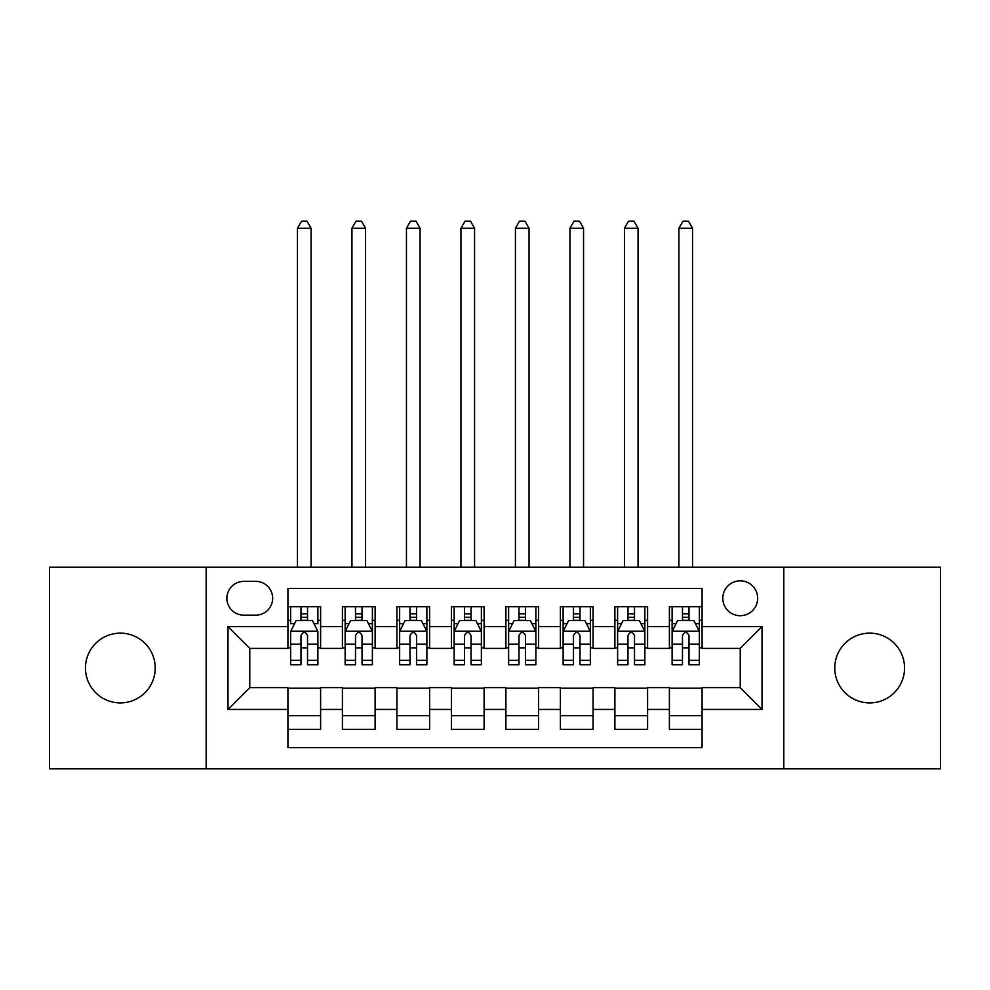 <?xml version="1.0" encoding="UTF-8"?>
<svg xmlns="http://www.w3.org/2000/svg" width="990" height="990" viewBox="0 0 990 990"><rect width="100%" height="100%" fill="white"/><g stroke="black" fill="none" stroke-linecap="round" stroke-linejoin="round"><path stroke-width="1.49" d="M869.653 633.142A34.873 34.873 0 0 0 834.78 668.027A34.873 34.873 0 0 0 869.653 702.9A34.873 34.873 0 0 0 904.538 668.027A34.873 34.873 0 0 0 869.653 633.142M120.347 633.142A34.873 34.873 0 0 0 85.462 668.027A34.873 34.873 0 0 0 120.347 702.9A34.873 34.873 0 0 0 155.22 668.027A34.873 34.873 0 0 0 120.347 633.142M740.235 580.833A17.436 17.436 0 0 0 722.787 598.269A17.436 17.436 0 0 0 740.235 615.706A17.436 17.436 0 0 0 757.672 598.269A17.436 17.436 0 0 0 740.235 580.833M783.82 768.834L940.5 768.834L940.5 567.208L783.82 567.208L783.82 768.834L206.18 768.834L206.18 567.208L49.5 567.208L49.5 768.834L206.18 768.834M702.083 606.721L669.389 606.721L669.389 626.608L647.584 626.608L647.584 648.401L669.389 648.401L669.389 626.608M647.584 626.608L647.584 606.721L614.889 606.721L614.889 626.608L593.097 626.608L593.097 648.401L614.889 648.401L614.889 626.608M593.097 626.608L593.097 606.721L560.389 606.721L560.389 626.608L538.597 626.608L538.597 648.401L560.389 648.401L560.389 626.608M538.597 626.608L538.597 606.721L505.902 606.721L505.902 626.608L484.098 626.608L484.098 648.401L505.902 648.401L505.902 626.608M484.098 626.608L484.098 606.721L451.403 606.721L451.403 626.608L429.611 626.608L429.611 648.401L451.403 648.401L451.403 626.608M429.611 626.608L429.611 606.721L396.903 606.721L396.903 626.608L375.111 626.608L375.111 648.401L396.903 648.401L396.903 626.608M375.111 626.608L375.111 606.721L342.416 606.721L342.416 648.401L320.611 648.401L320.611 606.721L287.917 606.721M287.917 729.333L320.611 729.333L320.611 687.642L342.416 687.642L342.416 729.333L375.111 729.333L375.111 687.642L396.903 687.642L396.903 709.434L375.111 709.434M396.903 709.434L396.903 729.333L429.611 729.333L429.611 687.642L451.403 687.642L451.403 709.434L429.611 709.434M451.403 709.434L451.403 729.333L484.098 729.333L484.098 687.642L505.902 687.642L505.902 709.434L484.098 709.434M505.902 709.434L505.902 729.333L538.597 729.333L538.597 687.642L560.389 687.642L560.389 709.434L538.597 709.434M560.389 709.434L560.389 729.333L593.097 729.333L593.097 687.642L614.889 687.642L614.889 709.434L593.097 709.434M614.889 709.434L614.889 729.333L647.584 729.333L647.584 687.642L669.389 687.642L669.389 709.434L647.584 709.434M243.775 615.161L255.767 615.161A16.892 16.892 0 0 0 272.658 598.269A16.892 16.892 0 0 0 255.767 581.378L243.775 581.378A16.892 16.892 0 0 0 226.883 598.269A16.892 16.892 0 0 0 243.775 615.161M783.82 567.208L206.18 567.208M702.083 626.608L702.083 588.456L287.917 588.456L287.917 648.401L249.765 648.401L249.765 687.642L287.917 687.642L287.917 747.586L702.083 747.586L702.083 687.642L740.235 687.642L740.235 648.401L702.083 648.401L702.083 626.608L762.028 626.608L762.028 709.434L702.083 709.434M287.917 709.434L227.972 709.434L227.972 626.608L287.917 626.608M669.389 709.434L669.389 729.333L702.083 729.333M287.917 620.334L290.639 620.334M300.997 620.334L307.531 620.334M317.889 620.334L320.611 620.334M287.917 647.856L290.639 647.856M300.997 647.856L307.531 647.856M317.889 647.856L320.611 647.856M287.917 688.186L320.611 688.186M287.917 715.708L320.611 715.708M342.416 647.856L345.139 647.856M355.497 647.856L362.031 647.856M372.389 647.856L375.111 647.856M342.416 620.334L345.139 620.334M355.497 620.334L362.031 620.334M372.389 620.334L375.111 620.334M342.416 688.186L375.111 688.186M342.416 715.708L375.111 715.708M396.903 688.186L429.611 688.186M396.903 715.708L429.611 715.708M396.903 620.334L399.638 620.334M409.984 620.334L416.53 620.334M426.876 620.334L429.611 620.334M396.903 647.856L399.638 647.856M409.984 647.856L416.53 647.856M426.876 647.856L429.611 647.856M451.403 688.186L484.098 688.186M451.403 715.708L484.098 715.708M451.403 620.334L454.125 620.334M464.483 620.334L471.017 620.334M481.375 620.334L484.098 620.334M451.403 647.856L454.125 647.856M464.483 647.856L471.017 647.856M481.375 647.856L484.098 647.856M505.902 688.186L538.597 688.186M505.902 715.708L538.597 715.708M505.902 620.334L508.625 620.334M518.983 620.334L525.517 620.334M535.875 620.334L538.597 620.334M505.902 647.856L508.625 647.856M518.983 647.856L525.517 647.856M535.875 647.856L538.597 647.856M560.389 688.186L593.097 688.186M560.389 715.708L593.097 715.708M560.389 620.334L563.124 620.334M573.47 620.334L580.016 620.334M590.362 620.334L593.097 620.334M560.389 647.856L563.124 647.856M573.47 647.856L580.016 647.856M590.362 647.856L593.097 647.856M614.889 688.186L647.584 688.186M614.889 715.708L647.584 715.708M614.889 620.334L617.611 620.334M627.969 620.334L634.503 620.334M644.861 620.334L647.584 620.334M614.889 647.856L617.611 647.856M627.969 647.856L634.503 647.856M644.861 647.856L647.584 647.856M669.389 688.186L702.083 688.186M669.389 715.708L702.083 715.708M669.389 620.334L672.111 620.334M682.469 620.334L689.003 620.334M699.361 620.334L702.083 620.334M669.389 647.856L672.111 647.856M682.469 647.856L689.003 647.856M699.361 647.856L702.083 647.856M249.765 648.401L227.972 626.608M249.765 687.642L227.972 709.434M762.028 626.608L740.235 648.401M762.028 709.434L740.235 687.642M307.531 606.721L307.531 620.606L307.531 613.8L300.997 613.8M317.889 660.318L307.531 660.318L307.531 664.748L317.889 664.748L317.889 631.509L312.444 620.606L296.097 620.606L290.639 631.509L290.639 664.748L300.997 664.748L300.997 660.318L290.639 660.318M294.587 623.613L290.639 623.613L290.639 606.721M290.639 623.725L290.639 613.8M317.889 623.725L317.889 613.8M313.941 623.613L317.889 623.613L317.889 606.721M300.997 620.606L300.997 606.721M307.531 660.318L307.531 635.592C305.353 631.397 303.175 631.397 300.997 635.592L300.997 653.982M290.639 644.144L300.997 644.144L300.997 660.318M311.083 567.208L311.083 228.245L297.458 228.245L297.458 567.208M297.458 228.245L301.542 221.166L306.987 221.166L311.083 228.245M362.031 613.8L355.497 613.8M372.389 660.318L362.031 660.318L362.031 664.748L372.389 664.748L372.389 631.509L366.931 620.606L350.584 620.606L345.139 631.509L345.139 664.748L355.497 664.748L355.497 660.318L345.139 660.318M345.139 631.509L345.139 606.721M372.389 631.509L372.389 606.721M355.497 620.606L355.497 606.721M362.031 606.721L362.031 620.606M362.031 660.318L362.031 635.592C359.853 631.397 357.675 631.397 355.497 635.592L355.497 660.318M365.57 567.208L365.57 228.245L351.945 228.245L351.945 567.208M351.945 228.245L356.041 221.166L361.486 221.166L365.57 228.245M416.53 613.8L409.984 613.8M426.876 660.318L416.53 660.318L416.53 664.748L426.876 664.748L426.876 631.509L421.431 620.606L405.083 620.606L399.638 631.509L399.638 664.748L409.984 664.748L409.984 660.318L399.638 660.318M399.638 631.509L399.638 606.721M426.876 631.509L426.876 606.721M409.984 620.606L409.984 606.721M416.53 606.721L416.53 620.606M416.53 660.318L416.53 635.592C414.352 631.397 412.174 631.397 409.984 635.592L409.984 660.318M420.069 567.208L420.069 228.245L406.445 228.245L406.445 567.208M406.445 228.245L410.528 221.166L415.986 221.166L420.069 228.245M471.017 613.8L464.483 613.8M481.375 660.318L471.017 660.318L471.017 664.748L481.375 664.748L481.375 631.509L475.93 620.606L459.583 620.606L454.125 631.509L454.125 664.748L464.483 664.748L464.483 660.318L454.125 660.318M454.125 631.509L454.125 606.721M481.375 631.509L481.375 606.721M464.483 620.606L464.483 606.721M471.017 606.721L471.017 620.606M471.017 660.318L471.017 635.592C468.839 631.397 466.661 631.397 464.483 635.592L464.483 660.318M474.569 567.208L474.569 228.245L460.944 228.245L460.944 567.208M460.944 228.245L465.028 221.166L470.473 221.166L474.569 228.245M525.517 613.8L518.983 613.8M535.875 660.318L525.517 660.318L525.517 664.748L535.875 664.748L535.875 631.509L530.417 620.606L514.07 620.606L508.625 631.509L508.625 664.748L518.983 664.748L518.983 660.318L508.625 660.318M508.625 631.509L508.625 606.721M535.875 631.509L535.875 606.721M518.983 620.606L518.983 606.721M525.517 606.721L525.517 620.606M525.517 660.318L525.517 635.592C523.339 631.397 521.161 631.397 518.983 635.592L518.983 660.318M529.056 567.208L529.056 228.245L515.431 228.245L515.431 567.208M515.431 228.245L519.527 221.166L524.972 221.166L529.056 228.245M580.016 613.8L573.47 613.8M590.362 660.318L580.016 660.318L580.016 664.748L590.362 664.748L590.362 631.509L584.917 620.606L568.569 620.606L563.124 631.509L563.124 664.748L573.47 664.748L573.47 660.318L563.124 660.318M563.124 631.509L563.124 606.721M590.362 631.509L590.362 606.721M573.47 620.606L573.47 606.721M580.016 606.721L580.016 620.606M580.016 660.318L580.016 635.592C577.838 631.397 575.66 631.397 573.47 635.592L573.47 660.318M583.556 567.208L583.556 228.245L569.931 228.245L569.931 567.208M569.931 228.245L574.014 221.166L579.472 221.166L583.556 228.245M634.503 613.8L627.969 613.8M644.861 660.318L634.503 660.318L634.503 664.748L644.861 664.748L644.861 631.509L639.416 620.606L623.069 620.606L617.611 631.509L617.611 664.748L627.969 664.748L627.969 660.318L617.611 660.318M617.611 631.509L617.611 606.721M644.861 631.509L644.861 606.721M627.969 620.606L627.969 606.721M634.503 606.721L634.503 620.606M634.503 660.318L634.503 635.592C632.325 631.397 630.147 631.397 627.969 635.592L627.969 660.318M638.055 567.208L638.055 228.245L624.43 228.245L624.43 567.208M624.43 228.245L628.514 221.166L633.959 221.166L638.055 228.245M689.003 613.8L682.469 613.8M699.361 660.318L689.003 660.318L689.003 664.748L699.361 664.748L699.361 631.509L693.903 620.606L677.556 620.606L672.111 631.509L672.111 664.748L682.469 664.748L682.469 660.318L672.111 660.318M672.111 631.509L672.111 606.721M699.361 631.509L699.361 606.721M682.469 620.606L682.469 606.721M689.003 606.721L689.003 620.606M689.003 660.318L689.003 635.592C686.825 631.397 684.647 631.397 682.469 635.592L682.469 660.318M692.542 567.208L692.542 228.245L678.917 228.245L678.917 567.208M678.917 228.245L683.013 221.166L688.458 221.166L692.542 228.245M342.416 709.434L320.611 709.434M342.416 626.608L320.611 626.608M317.753 631.236L290.775 631.236M317.889 644.144L307.531 644.144M307.531 617.265L300.997 617.265M372.252 631.236L345.275 631.236M345.139 623.613L349.086 623.613M368.441 623.613L372.389 623.613M355.497 644.144L345.139 644.144M372.389 644.144L362.031 644.144M362.031 617.265L355.497 617.265M426.739 631.236L399.774 631.236M399.638 623.613L403.586 623.613M422.928 623.613L426.876 623.613M409.984 644.144L399.638 644.144M426.876 644.144L416.53 644.144M416.53 617.265L409.984 617.265M481.239 631.236L454.262 631.236M454.125 623.613L458.073 623.613M477.428 623.613L481.375 623.613M464.483 644.144L454.125 644.144M481.375 644.144L471.017 644.144M471.017 617.265L464.483 617.265M535.739 631.236L508.761 631.236M508.625 623.613L512.572 623.613M531.927 623.613L535.875 623.613M518.983 644.144L508.625 644.144M535.875 644.144L525.517 644.144M525.517 617.265L518.983 617.265M590.226 631.236L563.261 631.236M563.124 623.613L567.072 623.613M586.414 623.613L590.362 623.613M573.47 644.144L563.124 644.144M590.362 644.144L580.016 644.144M580.016 617.265L573.47 617.265M644.725 631.236L617.748 631.236M617.611 623.613L621.559 623.613M640.914 623.613L644.861 623.613M627.969 644.144L617.611 644.144M644.861 644.144L634.503 644.144M634.503 617.265L627.969 617.265M699.225 631.236L672.247 631.236M672.111 623.613L676.059 623.613M695.413 623.613L699.361 623.613M682.469 644.144L672.111 644.144M699.361 644.144L689.003 644.144M689.003 617.265L682.469 617.265"/></g></svg>
